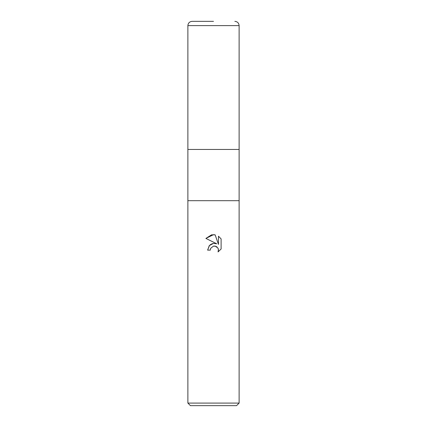 <?xml version="1.0" encoding="UTF-8"?>
<svg xmlns="http://www.w3.org/2000/svg" width="427" height="427" viewBox="0 0 427 427"><rect width="100%" height="100%" fill="white"/><g stroke="black" fill="none" stroke-linecap="round" stroke-linejoin="round"><path stroke-width="0.32" stroke-dasharray="2.13 1.6" d="M239.12 200.69L187.88 200.69L239.12 200.69M239.12 149.45L187.88 149.45L239.12 149.45M239.12 403.088L187.88 403.088M236.558 405.65L190.442 405.65M210.575 248.626L212.87 246.299M205.889 238.426L216.761 243.785M218.475 236.222L218.475 244.415L215.149 234.85M213.329 243.411L212.523 243.587M210.228 244.74L209.502 245.386M207.607 250.126L210.297 250.126M213.073 246.224L213.5 246.107M215.245 246.096L218.427 249.432M221.111 249L221.111 238.89M239.12 25.62L187.88 25.62"/><path stroke-width="0.64" d="M187.88 403.088L187.88 200.69L239.12 200.69L239.12 149.45L213.5 149.45L239.12 149.45L239.12 25.62L187.88 25.62L187.88 149.45L213.5 149.45L187.88 149.45L187.88 200.69L239.12 200.69L239.12 403.088L187.88 403.088L190.442 405.65L236.558 405.65L239.12 403.088M209.502 245.386L207.607 250.126L209.278 245.632L213.5 243.39L216.761 243.785L205.889 238.426L213.5 234.674L215.149 234.85L218.475 244.415L218.475 236.222L221.111 238.89L221.111 249L218.053 251.93L218.485 250.099L218.17 248.53L217.29 247.206L215.961 246.32L213.5 246.107L215.245 246.096M213.5 246.107L210.73 248.268L210.297 250.126L210.575 248.626M215.149 234.85L211.643 234.829M211.514 234.855L205.889 238.426M221.111 238.89L218.475 236.222M216.761 243.785L213.329 243.411M212.523 243.587L210.228 244.74M218.427 249.432L218.053 251.93L221.111 249M210.297 250.126L207.607 250.126M213.5 21.35L192.15 21.35L213.5 21.35M187.88 25.62C188.131 23.026 189.556 21.601 192.15 21.35M239.12 25.62C238.869 23.026 237.444 21.601 234.85 21.35"/></g></svg>
